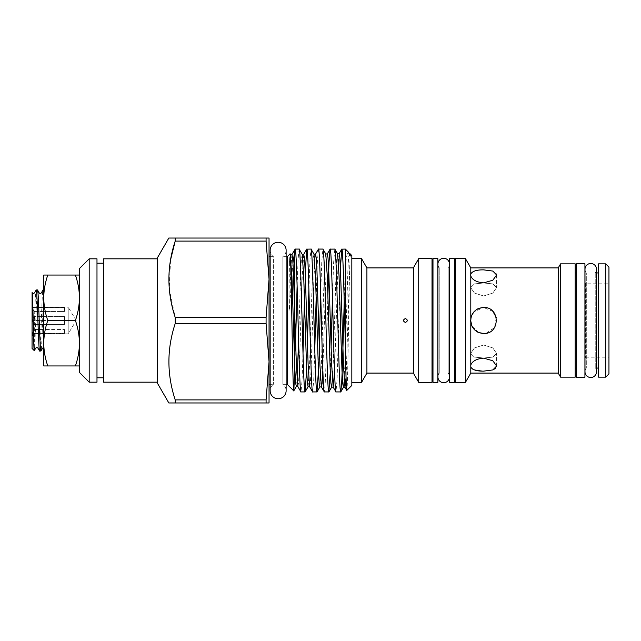 <?xml version="1.0" encoding="UTF-8"?>
<svg xmlns="http://www.w3.org/2000/svg" width="641" height="641" viewBox="0 0 641 641"><rect width="100%" height="100%" fill="white"/><g stroke="black" fill="none" stroke-linecap="round" stroke-linejoin="round"><path stroke-width="0.48" stroke-dasharray="3.21 2.4" d="M79.452 320.5L79.452 365.947L79.452 320.5M47.795 365.947L43.74 365.947L43.74 297.777C43.844 290.028 45.199 282.449 47.795 275.053L43.74 275.053L43.74 297.777C43.844 305.509 45.199 313.08 47.795 320.5C45.199 327.904 43.844 335.475 43.74 343.223C43.844 350.956 45.199 358.527 47.795 365.947L79.452 365.947M270.149 256.672L273.395 256.672L273.395 384.328L273.395 256.672A7.988 7.988 0 0 1 270.149 250.246L270.149 390.754A7.988 7.988 0 0 1 273.395 384.328L270.149 384.328M286.118 384.328L282.873 384.328A7.988 7.988 0 0 1 286.118 390.754L286.118 250.246A7.988 7.988 0 0 1 282.873 256.672L282.873 384.328L282.873 256.672L286.118 256.672M103.473 377.797L103.473 263.203L103.473 377.797M96.983 377.797L96.983 263.203L96.983 377.797M351.829 255.567L351.829 385.433M350.226 253.964L349.77 265.999C348.752 299.892 347.767 393.342 346.797 390.457M345.339 249.077L345.339 266.792C346.388 256.216 347.462 251.384 348.56 252.298M344.233 301.542L345.339 266.792M340.419 268.323L337.094 379.536L335.98 391.923M330.299 372.277L331.101 347.478M332.455 297.456L333.632 262.417L334.802 249.077M327.904 295.213L326.109 361.099L325.211 383.743L324.314 391.923M318.457 370.802L319.258 345.531M320.676 293.434L321.79 261.199L322.912 249.077M318.393 249.149L317.287 263.307L316.181 297.216M314.787 349.545L313.713 380.385L312.648 391.923M306.622 369.296L307.424 343.552M308.898 289.516L309.956 260.006L311.021 249.077M305.252 272.842L304.459 299.211M303.009 353.391L301.991 381.523L300.974 391.923M157.365 382.18L157.365 258.82L157.365 382.18M454.421 382.316L454.421 258.684M449.549 382.316L449.549 258.684M437.859 382.316L437.859 258.684M432.987 382.316L432.987 258.684M449.485 267.746L448.171 267.746L448.171 373.254L448.171 267.746A5.777 5.777 0 0 0 449.485 264.076L449.485 376.924A5.777 5.777 0 0 0 448.171 373.254L449.485 373.254M437.923 267.746L439.237 267.746L439.237 373.254A5.777 5.777 0 0 0 437.923 376.924L437.923 264.076A5.777 5.777 0 0 0 439.237 267.746L439.237 373.254L437.923 373.254M584.993 368.062L586.307 368.062L586.307 272.938L586.307 368.062A5.777 5.777 0 0 0 584.993 371.732L584.993 269.268A5.777 5.777 0 0 0 586.307 272.938L584.993 272.938M596.547 371.732A5.777 5.777 0 0 0 595.233 368.062L595.233 272.938L595.233 368.062L596.547 368.062L596.547 272.938L595.233 272.938A5.777 5.777 0 0 0 596.547 269.268M576.483 368.062L576.483 272.938L576.483 368.062M575.185 368.062L575.185 272.938L575.185 368.062M351.829 382.348L351.829 258.652L351.829 382.348M598.558 368.062L598.558 272.938L598.558 368.062M455.39 373.254L455.39 267.746L455.39 373.254M454.421 267.746L454.421 373.254L454.421 267.746M437.859 267.746L437.859 373.254L437.859 267.746M584.929 368.062L584.929 272.938L584.929 368.062M432.987 267.746L432.987 373.254L432.987 267.746M432.018 373.254L432.018 267.746L432.018 373.254M449.549 267.746L449.549 373.254L449.549 267.746M269.044 384.328L269.044 256.672L269.044 384.328M585.586 283.162L585.586 357.838L585.586 283.162L608.95 283.162L608.95 357.838L608.95 283.162M585.586 357.838L608.95 357.838M483.635 295.982L474.452 293.081L470.646 287.513L474.452 283.891L483.635 282.993L474.452 283.891L470.646 287.513L474.452 293.073L483.635 295.982L492.825 293.073L496.623 287.513L492.809 283.891L483.635 282.993L492.825 283.899L496.623 287.513L492.809 293.081L483.635 295.982M483.635 358.007L474.452 357.101L470.646 353.487L474.46 347.919L483.635 345.018L474.452 347.919L470.646 353.487L474.452 357.109L483.635 358.007L492.825 357.101L496.623 353.487L492.809 347.919L483.635 345.018L492.817 347.919L496.623 353.487L492.817 357.109L483.635 358.007M496.623 274.957L496.623 287.513L496.623 274.957L492.825 280.245L483.635 282.857C476.64 282.24 472.361 279.949 470.798 275.959L470.798 274.011C472.361 271.167 476.64 269.789 483.635 269.869L492.104 270.839L496.471 274.011M470.646 274.733L470.798 267.906M471.872 315.003L470.646 320.492L470.847 318.232M492.841 311.342L483.635 307.512C500.373 306.702 500.405 334.281 483.635 333.488C500.397 334.306 500.381 306.694 483.635 307.512L474.068 311.718L483.635 307.512C466.88 306.702 466.888 334.306 483.635 333.488C476.64 332.959 472.361 329.282 470.798 322.455L470.798 365.041C472.361 361.059 476.64 358.76 483.635 358.143L492.817 360.755L496.623 366.043L495.589 368.367M471.48 315.941L471.904 314.939M472.273 368.863L470.798 366.989L470.798 365.041M492.769 369.953L483.635 371.131L473.499 369.561M478.843 332.567L472 326.269M405.392 322.447C402.885 321.149 402.885 319.851 405.392 318.553C407.908 319.851 407.908 321.149 405.392 322.447M37.498 289.98C36.545 288.234 35.584 333.104 34.646 346.757L34.646 315.308C35.167 299.555 35.68 291.11 36.184 289.98M39.622 351.02C40.76 352.903 41.905 288.097 43.051 289.98M43.74 294.836L43.74 347.494L43.74 294.836C42.819 309.162 41.865 352.726 40.928 351.02M32.05 292.576L32.05 348.424M32.05 335.756L33.997 333.809L68.202 333.809L68.202 307.191L32.314 307.512L64.517 307.512L33.997 307.512L64.517 307.512L64.517 311.478L64.517 307.512L64.517 311.478L33.997 311.478L64.517 311.478L64.517 307.512L32.314 307.512L33.997 311.478L33.997 316.534L64.517 316.534L33.997 316.534L32.314 320.5L64.517 320.5L64.517 324.466L64.517 316.534L64.517 324.466L64.517 316.534L64.517 320.5L32.314 320.5L33.997 324.466L64.517 324.466L33.997 324.466L33.997 329.522L64.517 329.522L33.997 329.522L32.314 333.488L64.517 333.488L64.517 329.522L64.517 333.488L64.517 329.522L64.517 333.488L32.314 333.488L33.997 333.809L32.314 333.488L33.997 329.522L33.997 324.466L32.314 320.5L33.997 316.534L33.997 311.478L32.314 307.512L33.997 307.191L32.05 305.244L32.05 335.756L32.05 305.244M76.199 320.5L68.202 307.191L68.202 333.809L76.199 320.5M32.05 341.268L34.646 315.308M34.646 346.757L34.277 350.643M43.74 347.502L43.74 295.677M496.262 317.471L494.556 327.535L486.182 333.232M287.224 256.672L287.224 384.328M470.798 275.959L470.798 318.545M470.798 366.989L470.798 373.094M465.454 258.652L465.454 382.348M558.231 267.906L558.231 373.094M413.365 267.906L413.365 373.094M366.908 267.906L366.908 373.094M608.95 267.097L608.95 373.903M361.564 258.652L361.564 382.348M418.709 258.652L418.709 382.348M432.018 258.652L432.018 382.348M455.39 258.652L455.39 382.348M560.579 263.852L560.579 377.148M575.185 263.852L575.185 377.148M598.558 263.852L598.558 377.148M605.705 263.852L605.705 377.148M576.483 263.788L576.483 377.212M584.929 263.788L584.929 377.212M96.983 258.82L96.983 382.18M89.187 258.82L89.187 382.18M103.473 258.82L103.473 382.18M291.206 283.683L289.387 310.052C288.979 313.85 288.947 307.039 288.939 305.653L289.411 262.457L290.012 253.884M292.985 262.77L291.871 275.101M294.788 367.966L295.581 341.565M297.12 285.71L298.121 258.916L299.123 249.077M75.39 275.053C77.986 282.473 79.34 290.044 79.452 297.777L79.452 275.053L47.795 275.053M47.795 320.5L75.39 320.5C77.986 313.096 79.34 305.525 79.452 297.777L79.452 275.053M79.452 268.555L79.452 372.445M157.365 257.906L157.365 383.094M266.087 317.439L266.087 323.561L269.044 361.732L269.044 238.035L175.209 238.035L175.209 241.104L266.087 241.104L269.044 279.268L266.087 317.439L175.209 317.439L169.272 288.923L170.562 259.861M175.209 317.439L175.209 323.561L266.087 323.561M175.209 399.896L175.209 402.965L269.044 402.965L269.044 361.732L266.087 399.896L175.209 399.896C166.82 374.552 166.82 349.113 175.209 323.561M266.087 238.035L266.087 241.104M266.087 399.896L266.087 402.965M75.39 320.5C77.986 327.92 79.34 335.491 79.452 343.223C79.34 350.972 77.986 358.551 75.39 365.947M349.337 253.572L348.6 257.426L347.863 270.887L344.922 365.474L343.448 387.332M337.559 253.764L336.821 257.602L336.084 271.007L333.144 365.314L331.669 387.14M325.78 253.964L325.043 257.778L324.306 271.143L321.357 365.178L319.891 386.94M313.994 254.156L313.265 257.97L312.528 271.295L309.579 365.058L308.105 386.747M302.215 254.349L301.31 260.414L300.405 280.221L298.594 340.796M297.079 380.049L296.326 386.555M290.437 254.549L289.411 262.457M349.77 265.999L346.06 377.757M339.065 253.764L337.935 267.273L334.554 371.948M327.279 253.964L326.173 267.137L322.832 370.474M315.5 254.156L314.026 275.886L311.085 369.633L310.348 382.941L309.611 386.747M303.722 254.349L302.248 275.999L299.307 369.48L298.57 382.757L297.833 386.547M291.943 254.549L290.661 271.319L289.387 310.052M470.646 353.487L470.646 366.267L470.646 353.487M496.623 366.043L496.623 353.487L496.623 366.043"/><path stroke-width="0.96" d="M79.452 365.947L75.39 365.947C77.986 358.527 79.34 350.956 79.452 343.223C79.34 335.475 77.986 327.904 75.39 320.5L47.795 320.5C45.199 327.92 43.844 335.491 43.74 343.223C43.844 350.972 45.199 358.551 47.795 365.947L43.74 365.947L43.74 297.777C43.844 305.525 45.199 313.096 47.795 320.5M270.149 250.246A7.988 7.988 0 0 1 278.13 242.258A7.988 7.988 0 0 1 286.118 250.246L286.118 390.754A7.988 7.988 0 0 1 278.13 398.742A7.988 7.988 0 0 1 270.149 390.754L270.149 250.246M103.473 263.203L96.983 263.203M103.473 377.797L96.983 377.797M79.452 372.445L79.452 268.555L89.187 258.82L89.187 382.18L79.452 372.445M168.831 402.965L175.209 402.965L168.831 402.965L157.365 383.094L157.365 257.906L168.831 238.035L175.209 238.035L168.831 238.035M175.209 323.561L175.209 317.439L266.087 317.439L269.044 279.268L269.044 402.965L175.209 402.965L175.209 399.896L266.087 399.896L269.044 361.732L266.087 323.561L175.209 323.561C166.82 348.904 166.82 374.352 175.209 399.896M170.562 259.861L175.209 241.104C166.82 266.448 166.82 291.887 175.209 317.439M175.209 241.104L175.209 238.035L269.044 238.035L269.044 279.268L266.087 241.104L175.209 241.104M346.06 377.757L344.954 387.332L346.749 390.441L351.829 385.433L351.829 255.567L350.226 253.964C350.114 253.275 350.555 256.568 349.738 255.799L349.337 253.572L350.226 253.964M349.738 255.799L348.56 252.298L349.337 253.572M348.56 252.298L345.339 249.077L341.733 249.149L340.419 268.323M346.797 390.457C346.308 389.247 345.82 373.543 345.339 343.344L345.339 249.077M296.326 386.555L295.589 382.765L294.852 369.504L291.911 276.175L290.069 253.908L287.224 256.672L287.224 384.328L293.778 390.882L296.326 386.555L297.833 386.547L300.974 391.923L305.076 391.923C303.089 396.322 301.11 244.638 299.123 249.077L302.215 254.349L303.722 254.349L306.727 249.149L305.252 272.842M299.123 249.077L295.14 249.077L291.943 254.549L292.681 258.331L293.41 271.584L296.358 364.929L297.833 386.547M300.974 391.923C299.035 396.434 297.087 244.574 295.14 249.077L292.985 262.77M345.339 343.344C344.153 299.203 342.991 247.306 341.813 249.077M334.554 371.948L333.176 387.14L335.98 391.923L340.756 391.923C338.769 396.346 336.781 244.63 334.802 249.077L337.559 253.764L339.065 253.764L341.733 249.149M334.802 249.077L330.067 249.149L328.985 262.658L327.904 295.213M335.98 391.923C334.041 396.378 332.086 244.598 330.147 249.077M322.832 370.474L322.111 383.302L321.389 386.94L324.314 391.923L328.857 391.923C326.878 396.37 324.891 244.646 322.912 249.077L325.78 253.964L327.279 253.964L330.067 249.149M322.912 249.077L318.481 249.077L315.5 254.156L316.237 257.962L316.975 271.287L319.915 365.178L321.389 386.94L319.891 386.94L319.154 383.126L318.417 369.785L315.468 275.886L313.994 254.156L315.5 254.156M324.314 391.923C322.367 396.338 320.428 244.686 318.481 249.077M305.076 391.923L308.105 386.747L309.611 386.747L312.648 391.923L316.966 391.923C314.979 396.322 313 244.686 311.021 249.077L313.994 254.156M311.021 249.077L306.727 249.149M312.648 391.923C310.701 396.322 308.754 244.638 306.815 249.077M340.756 391.923L341.685 383.374L342.534 362.453L344.233 301.542M328.857 391.923L330.299 372.277M331.101 347.478L332.455 297.456M316.966 391.923L318.457 370.802M319.258 345.531L320.676 293.434M316.181 297.216L314.787 349.545M305.156 391.851L306.622 369.296M307.424 343.552L308.898 289.516M304.459 299.211L303.009 353.391M290.012 253.884C291.302 248.996 292.552 394.487 293.778 390.882M157.365 258.82L103.473 258.82L103.473 382.18L157.365 382.18M89.187 382.18L96.983 382.18L96.983 258.82L89.187 258.82M454.421 382.316L449.549 382.316L449.549 258.684L454.421 258.684L454.421 382.316M437.859 382.316L432.987 382.316L432.987 258.684L437.859 258.684L437.859 382.316M576.483 377.212L576.483 263.788L584.929 263.788L584.929 377.212L576.483 377.212M449.485 264.076A5.777 5.777 0 0 0 443.7 258.299A5.777 5.777 0 0 0 437.923 264.076L437.923 376.924A5.777 5.777 0 0 0 443.7 382.701A5.777 5.777 0 0 0 449.485 376.924L449.485 264.076M584.993 371.732A5.777 5.777 0 0 0 590.77 377.509A5.777 5.777 0 0 0 596.547 371.732L596.547 269.268A5.777 5.777 0 0 0 590.77 263.491A5.777 5.777 0 0 0 584.993 269.268A5.777 5.777 0 0 1 584.993 269.268L584.993 371.732M605.705 377.148L608.95 373.903L608.95 267.097L605.705 263.852L598.558 263.852L598.558 377.148L605.705 377.148L605.705 263.852M576.483 272.938L575.185 272.938M576.483 368.062L575.185 368.062M575.185 377.148L575.185 263.852L560.579 263.852L560.579 377.148L575.185 377.148M560.579 377.148L558.231 373.094L558.231 267.906L560.579 263.852M465.454 382.348L465.454 258.652L455.39 258.652L455.39 382.348L465.454 382.348L470.798 373.094L470.798 366.989C472.353 369.833 476.632 371.211 483.635 371.131L492.825 369.937L496.623 366.043L492.817 360.755L483.635 358.143C476.64 358.76 472.361 361.059 470.798 365.041L470.798 322.455C472.361 329.282 476.64 332.959 483.635 333.488C500.389 334.298 500.381 306.702 483.635 307.512C476.64 308.041 472.361 311.718 470.798 318.545L470.798 275.959C472.361 279.941 476.64 282.24 483.635 282.857L492.817 280.245L496.623 274.957L492.825 271.063L483.635 269.869C476.64 269.781 472.361 271.167 470.798 274.011L470.798 267.906L465.454 258.652M432.018 382.348L432.018 258.652L418.709 258.652L418.709 382.348L432.018 382.348M418.709 382.348L413.365 373.094L413.365 267.906L418.709 258.652M413.365 373.094L366.908 373.094L366.908 267.906L361.564 258.652L351.829 258.652M366.908 373.094L361.564 382.348L361.564 258.652M361.564 382.348L351.829 382.348M405.392 318.553C402.885 319.851 402.885 321.149 405.392 322.447C407.908 321.149 407.908 319.851 405.392 318.553M413.365 267.906L366.908 267.906M558.231 267.906L470.798 267.906M558.231 373.094L470.798 373.094M470.798 365.041L470.798 366.989M470.798 318.545L470.798 322.455L470.646 320.5L472 326.269M470.798 275.959L470.646 274.733M598.558 272.938L596.547 272.938L596.547 269.268M598.558 368.062L596.547 368.062L596.547 371.732M455.39 267.746L454.421 267.746M455.39 373.254L454.421 373.254M432.987 267.746L432.018 267.746M432.987 373.254L432.018 373.254M270.149 256.672L269.044 256.672M270.149 384.328L269.044 384.328M287.224 256.672L286.118 256.672M287.224 384.328L286.118 384.328M470.847 318.232L471.48 315.941M471.904 314.939L474.06 311.726L471.872 315.003M473.499 369.561L472.273 368.863M486.182 333.232L483.635 333.488L478.843 332.567M32.098 292.536L32.05 348.424L34.277 350.643C33.572 352.093 32.851 290.357 32.098 292.536L32.346 292.913C32.883 293.554 33.588 293.554 34.454 292.913L36.184 289.98C37.33 288.097 38.476 352.903 39.622 351.02L40.928 351.02C39.782 352.903 38.636 288.097 37.498 289.98L39.221 292.913C39.782 293.57 40.479 293.57 41.328 292.913L42.987 290.036L43.74 289.98M34.277 350.643L35.784 348.087C36.649 347.446 37.346 347.446 37.891 348.087L39.622 351.02M36.184 289.98L37.498 289.98M43.74 347.502L42.659 348.087L40.928 351.02M43.051 289.98L43.74 295.677M492.841 311.342L496.262 317.471M495.589 368.367L492.769 369.953M496.471 274.011L496.623 274.957M291.871 275.101L291.206 283.683M294.82 250.158L294.82 366.7M293.834 390.866L294.788 367.966M295.581 341.565L297.12 285.71M266.087 241.104L266.087 238.035M266.087 323.561L266.087 317.439M266.087 402.965L266.087 399.896M75.39 320.5C77.986 313.08 79.34 305.509 79.452 297.777C79.34 290.028 77.986 282.449 75.39 275.053L47.795 275.053C45.199 282.473 43.844 290.044 43.74 297.777L43.74 275.053L47.795 275.053M75.39 365.947L47.795 365.947M75.39 275.053L79.452 275.053M340.836 391.851L343.448 387.332L342.711 383.486L341.974 370.049L339.033 275.606L337.559 253.764M328.945 391.843L331.669 387.14L330.932 383.31L330.195 369.929L327.255 275.758L325.78 253.964M308.105 386.747L307.368 382.941L306.638 369.633L303.69 276.015L302.215 254.349M298.594 340.796L297.079 380.049M343.448 387.332L344.954 387.332L343.48 365.482L340.539 271.039L339.802 257.61L339.065 253.764M331.669 387.14L333.176 387.14L331.701 365.33L328.753 271.159L328.016 257.786L327.279 253.964M309.611 386.747L308.137 365.058L305.196 271.447L304.459 258.155L303.722 254.349M290.437 254.549L291.943 254.549M317.055 391.851L319.891 386.94"/></g></svg>
